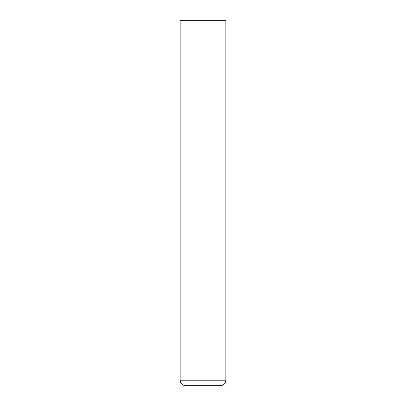 <?xml version="1.0" encoding="UTF-8"?>
<svg xmlns="http://www.w3.org/2000/svg" width="406" height="406" viewBox="0 0 406 406"><rect width="100%" height="100%" fill="white"/><g stroke="black" fill="none" stroke-linecap="round" stroke-linejoin="round"><path stroke-width="0.61" d="M225.837 380.219L225.837 203L180.162 203L225.837 203L225.837 20.3L180.162 20.3L180.162 380.219C180.487 383.548 182.314 385.375 185.643 385.7L220.356 385.7C223.686 385.375 225.513 383.548 225.837 380.219L180.162 380.219"/></g></svg>
